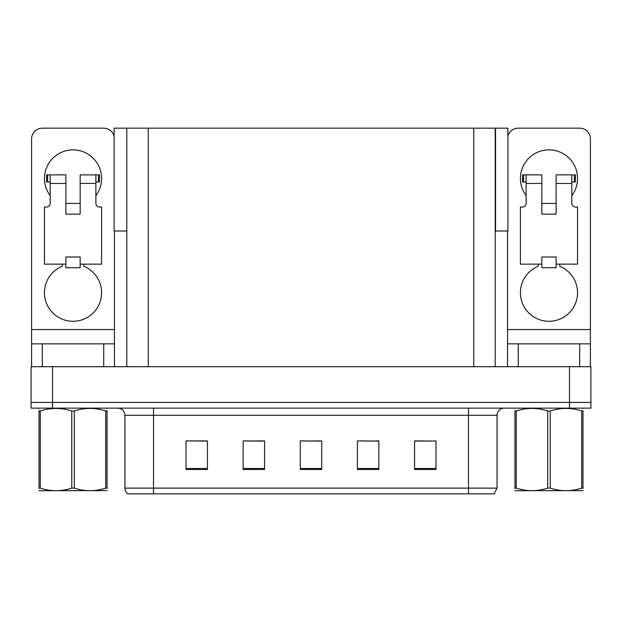 <?xml version="1.0" encoding="UTF-8"?>
<svg xmlns="http://www.w3.org/2000/svg" width="622" height="622" viewBox="0 0 622 622"><rect width="100%" height="100%" fill="white"/><g stroke="black" fill="none" stroke-linecap="round" stroke-linejoin="round"><path stroke-width="0.93" d="M495.198 231.011L507.91 231.011L507.91 128.163L495.198 128.163L495.198 366.708M495.198 128.163L114.09 128.163L114.09 231.011L126.802 231.011M495.555 231.011L495.555 128.163M52.528 408.133L590.9 408.133L590.9 402.418L31.1 402.418L31.1 366.708L52.528 366.708L52.528 402.418L31.1 402.418L31.1 408.133L52.528 408.133L52.528 402.418L590.9 402.418L590.9 366.708L52.528 366.708M126.802 128.163L126.802 366.708M414.563 441.06L435.991 441.06L414.563 440.912L414.563 469.486L435.991 469.486L435.991 440.912L435.128 441.06M365.067 441.06L378.852 441.06L357.425 440.912L365.067 440.912L357.425 440.912L357.425 469.486L378.852 469.486L378.852 440.912L375.781 441.06M187.012 441.06L186.009 440.912L187.012 440.912L186.009 440.912L186.009 469.486L207.437 469.486L207.437 440.912L186.009 440.912L207.437 441.06M246.366 441.06L264.575 441.06L243.148 440.912L246.366 440.912L243.148 440.912L243.148 469.486L264.575 469.486L264.575 440.912L257.08 441.06M305.713 441.06L321.714 441.06L300.286 440.912L305.713 440.912L300.286 440.912L300.286 469.486L321.714 469.486L321.714 440.912L316.427 441.06M424.414 441.06L415.348 441.06M206.799 441.06L197.726 441.06M435.991 440.912L435.128 440.912L435.991 440.912M264.575 440.912L257.08 440.912L264.575 440.912M378.852 440.912L375.781 440.912L378.852 440.912M321.714 440.912L316.427 440.912L321.714 440.912M497.056 488.122L494.195 493.837L468.483 493.837L468.483 488.122L497.056 488.122L497.056 415.278A7.145 7.145 0 0 1 504.193 408.133M124.944 488.122L153.517 488.122L153.517 493.837L468.483 493.837L127.805 493.837A7.145 7.145 0 0 1 124.944 488.122L124.944 415.278C124.524 410.94 122.145 408.553 117.807 408.133M144.009 493.837L131.009 493.837M50.172 195.58A28.565 28.565 0 0 1 73.023 149.871A28.565 28.565 0 0 1 95.881 195.58M83.737 264.148L83.737 266.232A28.565 28.565 0 0 1 95.734 310.044A28.565 28.565 0 0 1 50.312 310.044A28.565 28.565 0 0 1 62.309 266.232L62.309 264.148M103.734 366.708L103.734 343.857L42.312 343.857L42.312 366.708M114.09 136.132A10.714 10.714 0 0 0 103.734 128.163L42.312 128.163A10.714 10.714 0 0 0 31.598 138.877L31.598 329.567L114.448 329.567L114.448 366.708M80.168 214.155L65.885 214.155L65.885 183.443L50.172 183.443L50.172 203.441A3.569 3.569 0 0 1 46.596 207.009L44.457 207.009L44.457 264.148L65.885 264.148L65.885 257.003L80.168 257.003L80.168 264.148L101.596 264.148L101.596 207.009L99.45 207.009A3.569 3.569 0 0 1 95.881 203.441L95.881 183.443L80.168 183.443L80.168 214.155L65.885 214.155M114.448 231.011L114.448 329.567M31.598 366.708L31.598 343.857L42.312 343.857M103.734 343.857L114.448 343.857M31.598 343.857L31.598 329.567M526.119 195.58A28.565 28.565 0 0 1 548.977 149.871A28.565 28.565 0 0 1 571.828 195.58M559.691 264.148L559.691 266.232A28.565 28.565 0 0 1 571.688 310.044A28.565 28.565 0 0 1 526.266 310.044A28.565 28.565 0 0 1 538.263 266.232L538.263 264.148M579.688 366.708L579.688 343.857L518.266 343.857L518.266 366.708M507.552 231.011L507.552 329.567L590.402 329.567L590.402 138.877A10.714 10.714 0 0 0 579.688 128.163L518.266 128.163A10.714 10.714 0 0 0 507.91 136.132M556.115 214.155L541.832 214.155L541.832 183.443L526.119 183.443L526.119 203.441A3.569 3.569 0 0 1 522.55 207.009L520.404 207.009L520.404 264.148L541.832 264.148L541.832 257.003L556.115 257.003L556.115 264.148L577.543 264.148L577.543 207.009L575.404 207.009A3.569 3.569 0 0 1 571.828 203.441L571.828 183.443L556.115 183.443L556.115 214.155L541.832 214.155M507.552 366.708L507.552 343.857L518.266 343.857M579.688 343.857L590.402 343.857L590.402 366.708M590.402 329.567L590.402 343.857M507.552 343.857L507.552 329.567M80.168 264.148L80.168 267.717L65.885 267.717L65.885 264.148M80.168 183.443L80.168 174.868L95.881 174.868L95.881 183.443M50.172 182.013L47.63 182.013L47.63 174.868L65.885 174.868L65.885 183.443M47.63 174.868L46.596 174.868L46.596 182.013L47.63 182.013M50.172 183.443L50.172 174.868M95.881 174.868L98.416 174.868L98.416 182.013L95.881 182.013M98.416 182.013L99.45 182.013L99.45 174.868L98.416 174.868M556.115 264.148L556.115 267.717L541.832 267.717L541.832 264.148M556.115 183.443L556.115 174.868L571.828 174.868L571.828 183.443M526.119 182.013L523.584 182.013L523.584 174.868L541.832 174.868L541.832 183.443M523.584 174.868L522.55 174.868L522.55 182.013L523.584 182.013M526.119 183.443L526.119 174.868M571.828 174.868L574.37 174.868L574.37 182.013L571.828 182.013M574.37 182.013L575.404 182.013L575.404 174.868L574.37 174.868M582.993 490.61L514.962 490.727M582.993 488.565L582.993 488.099C582.993 491.551 582.993 491.551 582.993 488.099L581.726 488.099L581.726 411.018C571.276 407.566 560.78 407.566 550.237 411.018L547.71 411.018C537.26 407.566 526.764 407.566 516.229 411.018L514.962 411.018C514.962 407.558 514.962 407.558 514.962 411.018L514.962 410.551M550.237 411.018L550.237 488.099C560.694 491.551 571.19 491.551 581.726 488.099M550.237 488.099L547.71 488.099L547.71 411.018M582.993 410.559L582.993 411.018C582.993 407.558 582.993 407.558 582.993 411.018L581.726 411.018M582.993 408.467L582.542 408.133M582.993 411.018L582.993 488.099L582.993 411.018M516.229 411.018L516.229 488.099L514.962 488.099L514.962 411.018M516.229 488.099C526.678 491.551 537.175 491.551 547.71 488.099M514.962 488.099C514.962 491.551 514.962 491.551 514.962 488.099L514.962 488.565M107.038 490.61L39.007 490.727M107.038 488.565L107.038 488.099C107.038 491.551 107.038 491.551 107.038 488.099L105.771 488.099L105.771 411.018C95.321 407.566 84.825 407.566 74.29 411.018L71.763 411.018C61.306 407.566 50.81 407.566 40.274 411.018L39.007 411.018C39.007 407.558 39.007 407.558 39.007 411.018L39.007 410.551M74.29 411.018L74.29 488.099C84.74 491.551 95.236 491.551 105.771 488.099M74.29 488.099L71.763 488.099L71.763 411.018M107.038 410.559L107.038 411.018C107.038 407.558 107.038 407.558 107.038 411.018L105.771 411.018M107.038 408.467L106.595 408.133M107.038 411.018L107.038 488.099M40.274 411.018L40.274 488.099L39.007 488.099L39.007 411.018M40.274 488.099C50.724 491.551 61.22 491.551 71.763 488.099M39.007 488.099C39.007 491.551 39.007 491.551 39.007 488.099L39.007 488.565M569.472 366.708L569.472 408.133M148.23 128.163L148.23 366.708M473.77 128.163L473.77 366.708M468.483 408.133L468.483 415.278L124.944 415.278M497.056 415.278L468.483 415.278L468.483 488.122L153.517 488.122L153.517 408.133M321.714 468.49L300.286 468.49M264.575 468.49L243.148 468.49M207.437 468.49L186.009 468.49M378.852 468.49L357.425 468.49M435.991 468.49L414.563 468.49M80.168 203.441L65.885 203.441M556.115 203.441L541.832 203.441M515.405 408.133L514.962 408.39M39.458 408.133L39.007 408.39"/></g></svg>
